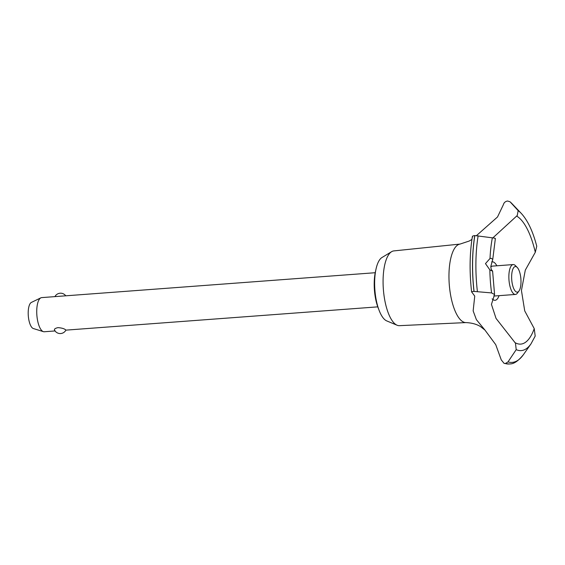 <?xml version="1.0" encoding="UTF-8"?>
<svg xmlns="http://www.w3.org/2000/svg" width="565" height="565" viewBox="0 0 565 565"><rect width="100%" height="100%" fill="white"/><g stroke="black" fill="none" stroke-linecap="round" stroke-linejoin="round"><path stroke-width="0.85" d="M465.956 322.587L399.413 325.666A37.488 13.433 -94.3 0 1 397.103 325.235A37.488 13.433 -94.3 0 1 396.249 324.804A37.488 13.433 -94.3 0 1 383.282 288.108A37.488 13.433 -94.3 0 1 391.616 251.679A37.488 13.433 -94.3 0 1 393.833 250.909L460.094 244.073M397.103 325.235L386.728 320.906A32.311 11.582 -94.3 0 1 385.987 320.532A32.311 11.582 -94.3 0 1 374.814 288.899A32.311 11.582 -94.3 0 1 381.997 257.499L391.616 251.679M484.954 330.073L476.394 319.649L473.152 310.891L474.741 296.116L471.874 292.19C471.21 291.844 471.909 291.582 473.979 291.413L491.585 292.917L494.573 294.535L491.444 304.387L496.035 318.406L515.471 343.202L516.212 349.643L507.999 361.911L505.371 363.528L504.114 363.394L501.268 359.898L495.738 344.671L484.954 330.073L480.42 326.521C476.542 324.148 471.669 322.834 465.807 322.587A39.373 14.111 -94.3 0 1 462.791 321.676A39.373 14.111 -94.3 0 1 448.963 274.894A39.373 14.111 -94.3 0 1 459.952 244.101L469.204 241.043L471.923 239.433M516.212 349.643A71.409 25.595 -94.3 0 0 530.994 343.866L535.189 336.09L534.236 328.618L524.723 310.884L521.439 290.516L525.295 270.141L535.302 252.265L536.75 246.213C532.936 231.452 527.774 220.512 521.255 213.379L512.194 203.866A82.504 29.564 -94.3 0 0 510.237 201.988L518.154 210.639L517.258 215.505L492.864 237.879M476.507 235.591L497.518 216.974L503.436 204.558C503.98 202.602 505.357 201.415 507.561 201.013L510.026 201.783L512.194 203.866M474.056 291.406A83.881 30.058 -94.3 0 1 472.608 262.407A83.881 30.058 -94.3 0 1 474.84 235.57L474.762 235.577C472.686 235.845 471.98 236.325 472.651 237.01M473.979 291.413A83.881 30.058 -94.3 0 1 472.531 262.414A83.881 30.058 -94.3 0 1 474.762 235.577M492.228 270.614C493.061 271.384 492.263 271.129 489.848 269.851L485.469 263.615L490.01 258.502L491.176 258.297L492.758 259.377L490.844 266.306C490.9 268.587 491.359 270.021 492.228 270.614L492.525 271.073M495.11 238.734C495.809 238.423 494.891 238.119 492.355 237.83L474.84 235.57M54.89 330.454C53.774 329.31 54.791 328.371 57.948 327.636C61.401 327.877 63.902 328.555 65.455 329.663L65.921 330.073A6.42 6.42 0 0 1 54.501 330.073M375.231 272.718L41.704 297.607A17.119 6.137 85.7 0 0 40.864 297.84A17.119 6.137 85.7 0 0 36.803 314.26A17.119 6.137 85.7 0 0 42.749 331.358A17.119 6.137 85.7 0 0 43.385 331.648A17.119 6.137 85.7 0 0 44.254 331.754L55.045 330.949M43.385 331.648L33.335 328.533A13.221 4.739 -94.3 0 1 32.841 328.307A13.221 4.739 -94.3 0 1 28.25 315.101A13.221 4.739 -94.3 0 1 31.386 302.416L40.864 297.84M516.142 291.865A12.84 4.598 85.7 0 0 518.96 291.046A12.84 4.598 85.7 0 0 520.902 279.011A12.84 4.598 85.7 0 0 517.194 267.4A12.84 4.598 85.7 0 0 516.488 266.842A12.84 4.598 85.7 0 0 511.636 276.61A12.84 4.598 85.7 0 0 516.142 291.865M518.96 291.046L517.406 293.143A14.98 5.367 -94.3 0 1 515.435 294.443A14.98 5.367 -94.3 0 1 514.122 294.097A14.98 5.367 -94.3 0 1 508.874 278.093A14.98 5.367 -94.3 0 1 513.211 264.568A14.98 5.367 -94.3 0 1 514.524 264.907A14.98 5.367 -94.3 0 1 515.351 265.557L517.194 267.4M490.851 267.005A14.98 5.367 -94.3 0 1 492.489 266.115L513.211 264.568M515.435 294.443L494.721 295.989A14.98 5.367 -94.3 0 1 493.796 295.841M378.585 308.935A28.031 10.043 -94.3 0 1 375.718 270.543M516.622 216.063A64.897 23.257 -94.3 0 1 516.777 216.148A64.897 23.257 -94.3 0 1 535.295 252.265M534.236 328.618A64.897 23.257 -94.3 0 1 515.012 342.623A64.897 23.257 -94.3 0 1 514.856 342.531M499.065 295.665A19.295 6.914 -94.3 0 1 492.122 298.85M491.705 261.885A19.295 6.914 -94.3 0 1 496.84 265.79M471.874 292.19L471.606 291.971C469.374 272.09 469.635 253.607 472.382 236.523M530.994 343.866L523.444 354.622C518.43 360.858 513.966 363.959 510.068 363.916A83.881 30.058 -94.3 0 1 509.453 363.98A83.881 30.058 -94.3 0 1 505.371 363.528M509.411 363.987A83.881 30.058 -94.3 0 1 509.369 363.987A83.881 30.058 -94.3 0 1 509.242 363.994A83.881 30.058 -94.3 0 1 505.287 363.528M490.01 258.502A71.409 25.595 -94.3 0 1 492.355 237.83M477.376 291.363A82.504 29.564 -94.3 0 1 475.907 262.499A82.504 29.564 -94.3 0 1 478.145 235.803M491.585 292.917A71.409 25.595 -94.3 0 1 489.855 269.851M518.154 210.639A71.409 25.595 -94.3 0 1 521.255 213.379M523.444 354.622A82.504 29.564 -94.3 0 1 507.999 361.911M377.78 306.859L65.893 330.137M65.766 295.813A6.42 6.42 0 0 0 54.918 296.625M492.758 259.377L495.357 238.564M492.595 271.016L494.573 294.535M504.114 363.394L509.242 363.994"/></g></svg>
